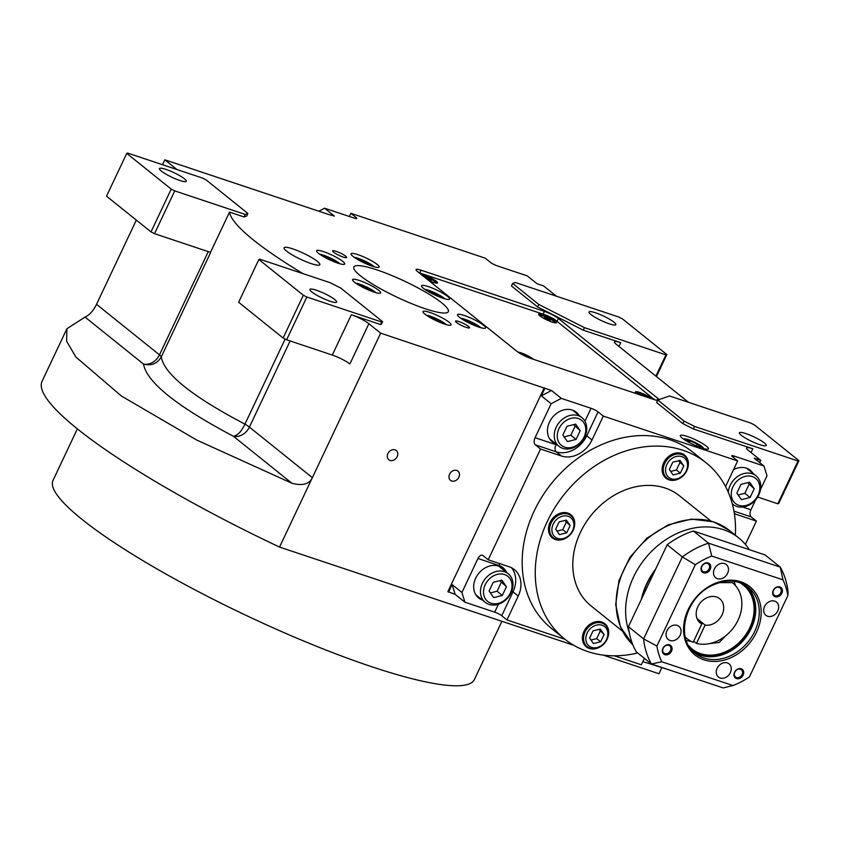 <?xml version="1.0" encoding="UTF-8"?>
<svg xmlns="http://www.w3.org/2000/svg" width="841" height="841" viewBox="0 0 841 841"><rect width="100%" height="100%" fill="white"/><g stroke="black" fill="none" stroke-linecap="round" stroke-linejoin="round"><path stroke-width="1.26" d="M425.283 308.763A52.258 8.862 25.3 0 0 448.327 311.654A52.258 8.862 25.3 0 0 426.156 292.479A52.258 8.862 25.3 0 0 376.884 269.887A52.258 8.862 25.3 0 0 353.84 266.996A52.258 8.862 25.3 0 0 376.011 286.182A52.258 8.862 25.3 0 0 425.283 308.763M355.617 218.502L356.09 217.504A5.645 0.957 25.3 0 1 356.784 218.45A5.645 0.957 25.3 0 1 354.292 218.134L324.563 208.211L334.371 216.095L328.421 214.413L164.836 159.811L176.599 169.262A14.118 2.397 25.3 0 1 176.925 169.525M356.09 217.504L350.855 213.309L485.215 258.155L490.45 262.36A5.645 0.957 25.3 0 0 497.473 265.935L527.212 275.859L537.021 283.732L543.633 285.94L556.059 295.927A14.118 2.397 25.3 0 0 556.406 296.2M537.609 306.965L511.454 285.951L512.642 283.428L515.323 282.481L618.85 317.046L622.361 318.823L666.839 354.555L665.946 354.87L584.442 327.664L583.255 330.177L537.609 306.965L538.797 304.442L512.642 283.428M688.516 402.313A14.118 2.397 25.3 0 1 688.169 402.04L616.222 344.253A14.118 2.397 25.3 0 1 614.466 341.898A14.118 2.397 25.3 0 1 620.7 342.676L583.255 330.177M725.594 486.634A25.419 20.447 128.8 0 1 726.372 484.837L737.673 460.931L732.437 456.726A5.645 0.957 25.3 0 1 731.744 455.79A5.645 0.957 25.3 0 1 734.225 456.095L763.964 466.03L754.156 458.145L760.769 460.353L748.343 450.366A14.118 2.397 25.3 0 1 746.587 448.011A14.118 2.397 25.3 0 1 752.811 448.789L693.341 428.942L682.808 423.58L656.642 402.566L657.83 400.053L669.468 395.953L750.971 423.16L754.472 424.947L798.95 460.668L798.056 460.984L694.529 426.429L683.996 421.068L657.83 400.053M737.673 460.931L603.302 416.085L598.077 411.88A5.645 0.957 25.3 0 0 591.055 408.305L561.315 398.382L551.507 390.497L541.331 395.848L544.894 388.29L551.507 390.497M544.894 388.29L380.658 333.162L368.884 323.711A14.118 2.397 25.3 0 0 351.338 314.776L380.553 324.531L381.446 324.216L382.634 321.704L381.74 322.019L306.849 297.02L303.338 295.233L258.86 259.512L259.753 259.196L330.25 282.723L340.773 288.074L382.634 321.704M303.065 273.651A189.246 32.084 -154.7 0 1 253.509 240.063A189.246 32.084 -154.7 0 1 229.519 212.1L244.037 216.946L246.718 216L247.906 213.477L245.225 214.423L174.739 190.896L171.228 189.109L126.749 153.388L127.643 153.073L202.534 178.071L206.045 179.858L247.906 213.477M659.092 399.612A11.301 1.913 25.3 0 0 657.851 398.371L558.435 318.518A11.301 1.913 25.3 0 0 544.39 311.37L421.036 270.192A11.301 1.913 25.3 0 0 416.064 269.572A11.301 1.913 25.3 0 0 417.462 271.454L516.879 351.307A11.301 1.913 25.3 0 0 530.913 358.455L654.266 399.633A11.301 1.913 25.3 0 0 657.63 400.495M343.244 257.083A7.769 1.314 25.3 0 0 346.671 257.514A7.769 1.314 25.3 0 0 343.37 254.665A7.769 1.314 25.3 0 0 336.053 251.301A7.769 1.314 25.3 0 0 332.626 250.87A7.769 1.314 25.3 0 0 335.916 253.73A7.769 1.314 25.3 0 0 343.244 257.083M466.124 327.349A7.769 1.314 25.3 0 0 469.551 327.78A7.769 1.314 25.3 0 0 466.25 324.931A7.769 1.314 25.3 0 0 458.934 321.567A7.769 1.314 25.3 0 0 455.507 321.136A7.769 1.314 25.3 0 0 458.797 323.985A7.769 1.314 25.3 0 0 466.124 327.349M359.422 280.484A15.537 2.639 25.3 0 0 352.568 279.622A15.537 2.639 25.3 0 0 359.16 285.32A15.537 2.639 25.3 0 0 373.803 292.037A15.537 2.639 25.3 0 0 380.658 292.899A15.537 2.639 25.3 0 0 374.066 287.202A15.537 2.639 25.3 0 0 359.422 280.484M323.449 251.585A15.537 2.639 25.3 0 0 316.594 250.734A15.537 2.639 25.3 0 0 323.186 256.431A15.537 2.639 25.3 0 0 337.84 263.149A15.537 2.639 25.3 0 0 344.684 264.011A15.537 2.639 25.3 0 0 338.093 258.303A15.537 2.639 25.3 0 0 323.449 251.585M357.919 254.655A15.537 2.639 25.3 0 0 351.065 253.793A15.537 2.639 25.3 0 0 357.656 259.501A15.537 2.639 25.3 0 0 372.311 266.208A15.537 2.639 25.3 0 0 379.165 267.07A15.537 2.639 25.3 0 0 372.574 261.372A15.537 2.639 25.3 0 0 357.919 254.655M428.363 286.613A15.537 2.639 25.3 0 0 421.52 285.751A15.537 2.639 25.3 0 0 428.111 291.459A15.537 2.639 25.3 0 0 442.755 298.166A15.537 2.639 25.3 0 0 449.609 299.028A15.537 2.639 25.3 0 0 443.018 293.33A15.537 2.639 25.3 0 0 428.363 286.613M464.337 315.501A15.537 2.639 25.3 0 0 457.483 314.639A15.537 2.639 25.3 0 0 464.074 320.347A15.537 2.639 25.3 0 0 478.729 327.065A15.537 2.639 25.3 0 0 485.572 327.927A15.537 2.639 25.3 0 0 478.981 322.219A15.537 2.639 25.3 0 0 464.337 315.501M429.867 312.442A15.537 2.639 25.3 0 0 423.012 311.58A15.537 2.639 25.3 0 0 429.604 317.278A15.537 2.639 25.3 0 0 444.248 323.995A15.537 2.639 25.3 0 0 451.102 324.857A15.537 2.639 25.3 0 0 444.511 319.16A15.537 2.639 25.3 0 0 429.867 312.442M701.573 447.959A15.537 2.639 25.3 0 0 708.416 448.821A15.537 2.639 25.3 0 0 701.825 443.123A15.537 2.639 25.3 0 0 687.181 436.405A15.537 2.639 25.3 0 0 680.327 435.543A15.537 2.639 25.3 0 0 686.918 441.241A15.537 2.639 25.3 0 0 701.573 447.959M292.805 248.883A19.774 3.353 25.3 0 0 284.09 247.79A19.774 3.353 25.3 0 0 292.479 255.044A19.774 3.353 25.3 0 0 311.117 263.59A19.774 3.353 25.3 0 0 319.843 264.684A19.774 3.353 25.3 0 0 311.454 257.43A19.774 3.353 25.3 0 0 292.805 248.883M419.091 272.768L547.165 315.522L554.187 319.086L654.582 399.727M533.415 359.286A9.882 1.671 25.3 0 0 520.81 352.778A9.882 1.671 25.3 0 0 517.804 352.001M552.117 322.082A9.882 1.671 25.3 0 0 556.227 322.828A9.882 1.671 25.3 0 0 552.926 319.38A9.882 1.671 25.3 0 0 542.96 314.734A9.882 1.671 25.3 0 0 538.618 314.502A9.882 1.671 25.3 0 0 552.117 322.082M652.364 398.991A9.882 1.671 25.3 0 0 639.759 392.474A9.882 1.671 25.3 0 0 635.407 392.253A9.882 1.671 25.3 0 0 636.984 393.861M429.026 280.747A9.882 1.671 25.3 0 0 433.168 282.376A9.882 1.671 25.3 0 0 437.278 283.123A9.882 1.671 25.3 0 0 433.977 279.685A9.882 1.671 25.3 0 0 424.011 275.028A9.882 1.671 25.3 0 0 420.931 274.25M423.002 275.911A8.473 1.44 -154.7 0 1 424.316 276.311A8.473 1.44 -154.7 0 1 432.306 279.969A8.473 1.44 -154.7 0 1 435.901 283.081A8.473 1.44 -154.7 0 1 435.88 283.102L435.89 283.102M429.278 280.452L429.688 279.59L425.809 278.161M427.869 279.822L431.191 280.799L429.688 279.59M521.115 354.061A8.473 1.44 -154.7 0 1 529.483 357.94M539.523 315.543L539.512 315.564A8.473 1.44 -154.7 0 1 539.523 315.543A8.473 1.44 -154.7 0 1 543.265 316.006A8.473 1.44 -154.7 0 1 551.254 319.675A8.473 1.44 -154.7 0 1 554.85 322.786A8.473 1.44 -154.7 0 1 554.829 322.807L554.829 322.807M545.672 317.951L544.222 317.824L545.735 319.033L550.14 320.505L545.672 317.951L545.315 318.697M548.216 320.158L548.637 319.296M636.322 393.294L636.311 393.315A8.473 1.44 -154.7 0 1 636.322 393.294A8.473 1.44 -154.7 0 1 640.054 393.756A8.473 1.44 -154.7 0 1 648.537 397.719M355.775 283.175A12.426 2.103 -154.7 0 1 359.664 284.153A12.426 2.103 -154.7 0 1 375.118 292.016A12.426 2.103 -154.7 0 1 375.874 292.679M368.6 290.04L369.041 289.104L361.651 285.74L359.559 285.562M369.041 289.104L371.827 291.333M361.283 286.518L361.651 285.74M319.811 254.287A12.426 2.103 -154.7 0 1 323.701 255.265A12.426 2.103 -154.7 0 1 339.144 263.117A12.426 2.103 -154.7 0 1 339.901 263.78M332.626 261.152L333.068 260.205L325.677 256.852L323.596 256.663M333.068 260.205L335.853 262.445M325.309 257.619L325.677 256.852M354.282 257.346A12.426 2.103 -154.7 0 1 358.171 258.324A12.426 2.103 -154.7 0 1 373.614 266.187A12.426 2.103 -154.7 0 1 374.371 266.849M367.096 264.211L367.549 263.275L360.148 259.911L358.066 259.732M367.549 263.275L370.334 265.514M359.78 260.689L360.148 259.911M424.726 289.304A12.426 2.103 -154.7 0 1 428.616 290.282A12.426 2.103 -154.7 0 1 444.059 298.145A12.426 2.103 -154.7 0 1 444.815 298.807M437.541 296.169L437.993 295.233L430.592 291.869L428.511 291.69M437.993 295.233L440.779 297.472M430.224 292.647L430.592 291.869M460.7 318.203A12.426 2.103 -154.7 0 1 464.589 319.181A12.426 2.103 -154.7 0 1 480.032 327.033A12.426 2.103 -154.7 0 1 480.789 327.696M473.515 325.068L473.956 324.121L466.566 320.768L464.484 320.579M473.956 324.121L476.752 326.361M466.198 321.535L466.566 320.768M426.219 315.133A12.426 2.103 -154.7 0 1 430.108 316.111A12.426 2.103 -154.7 0 1 445.562 323.974A12.426 2.103 -154.7 0 1 446.319 324.637M439.044 321.998L439.486 321.062L432.095 317.698L430.003 317.52M439.486 321.062L442.271 323.291M431.727 318.476L432.095 317.698M683.796 439.275A10.838 1.84 -154.7 0 1 684.111 438.928A10.838 1.84 -154.7 0 1 688.6 439.738A10.838 1.84 -154.7 0 1 703.402 448.043A10.838 1.84 -154.7 0 1 703.339 448.505M688.579 442.187L686.582 440.579L690.03 440.884L697.073 444.08L700.669 446.97L698.282 446.76M689.242 442.545L690.03 440.884M696.211 445.898L697.073 444.08M324.563 208.211L318.844 211.217M603.134 655.097L658.987 673.746L661.741 667.922M745.399 544.4L756.416 521.094L751.181 516.889A5.645 3.217 108.5 0 1 750.95 509.762L755.681 499.743M760.516 489.515L767.003 475.785L763.964 466.03M760.769 460.353L759.696 462.603M349.351 216.484L350.855 213.309M96.526 304.305L159.475 354.87A14.118 11.364 128.8 0 1 143.496 364.048C146.691 382.15 176.663 406.224 233.42 436.279C237.646 435.459 241.483 431.412 244.941 424.148C192.042 396.353 164.142 373.951 161.262 356.931C157.193 363.711 151.275 366.087 143.496 364.058L85.025 317.089C89.556 314.997 93.383 310.739 96.526 304.305L136.326 220.111M162.513 164.71L164.836 159.811M85.025 317.089L66.891 328.768L42.05 381.33A285.278 48.368 25.3 0 0 279.538 547.081L573.804 645.31M77.372 428.878L53.004 480.421A233.031 39.506 25.3 0 0 151.874 565.961A233.031 39.506 25.3 0 0 371.596 666.682A233.031 39.506 25.3 0 0 474.356 679.591L501.909 621.31M511.507 567.759A25.419 20.447 -51.2 0 1 513.021 591.822L501.709 615.728A5.645 0.957 -154.7 0 0 494.697 612.153L464.957 602.23L455.149 594.356L447.885 591.622L544.243 387.764M290.124 340.962L249.399 427.102L312.358 477.667L380.658 333.162M66.891 328.768L66.628 341.278L75.9 357.047L121.377 395.995L196.899 440.137L291.901 483.249C302.529 486.066 309.341 484.206 312.358 477.667L279.538 547.081M456.705 470.434A5.929 4.773 128.8 0 0 449.998 473.43A5.929 4.773 128.8 0 0 450.492 480.348A5.929 4.773 128.8 0 0 451.712 481.01A5.929 4.773 128.8 0 0 458.429 478.014A5.929 4.773 128.8 0 0 457.925 471.097A5.929 4.773 128.8 0 0 456.705 470.434M395.039 449.851A5.929 4.773 128.8 0 0 388.321 452.847A5.929 4.773 128.8 0 0 388.826 459.764A5.929 4.773 128.8 0 0 390.035 460.426A5.929 4.773 128.8 0 0 396.752 457.43A5.929 4.773 128.8 0 0 396.248 450.513A5.929 4.773 128.8 0 0 395.039 449.851M244.037 216.946L245.225 214.423M229.519 212.1L210.481 252.363L154.513 233.682L174.739 190.896M171.228 189.109L151.002 231.895L154.513 233.682M151.002 231.895L106.523 196.174L126.749 153.388M179.743 180.447A14.833 2.512 25.3 0 0 186.281 181.267A14.833 2.512 25.3 0 0 179.985 175.822A14.833 2.512 25.3 0 0 166.003 169.409A14.833 2.512 25.3 0 0 159.464 168.589A14.833 2.512 25.3 0 0 165.761 174.034A14.833 2.512 25.3 0 0 179.743 180.447M368.884 323.711L349.856 363.974A14.118 2.397 -154.7 0 0 332.3 355.049L286.623 339.796L283.112 338.008L238.644 302.287L258.86 259.512M330.166 301.267A14.833 2.512 25.3 0 0 336.705 302.087A14.833 2.512 25.3 0 0 330.408 296.642A14.833 2.512 25.3 0 0 316.426 290.24A14.833 2.512 25.3 0 0 309.887 289.42A14.833 2.512 25.3 0 0 316.184 294.855A14.833 2.512 25.3 0 0 330.166 301.267M380.553 324.531L381.74 322.019M286.623 339.796L306.849 297.02M283.112 338.008L303.338 295.233M585.567 434.955A5.645 0.957 -154.7 0 1 586.776 435.785A25.419 20.447 -51.2 0 1 556.237 451.817L535.318 444.836A5.645 3.217 -71.5 0 1 535.076 437.698L551.139 403.722L541.331 395.848M535.318 444.836L540.553 449.041L488.2 559.77L482.976 555.565A5.645 3.217 -71.5 0 0 482.377 555.239A5.645 3.217 -71.5 0 0 477.972 558.498L461.919 592.474L452.111 584.6L455.149 594.356M448.537 592.148L452.111 584.6M551.139 403.722L561.315 398.382M579.05 415.349A19.07 15.338 128.8 0 0 576.274 412.206A19.07 15.338 128.8 0 0 572.364 410.082A19.07 15.338 128.8 0 0 550.781 419.712A19.07 15.338 128.8 0 0 552.39 441.935A19.07 15.338 128.8 0 0 556.059 443.974M574.529 411.028A19.07 15.338 -51.2 0 1 575.78 412.721M552.789 441.346A19.07 15.338 -51.2 0 1 550.866 440.484M578.209 415.643A18.355 14.77 -51.2 0 1 581.972 417.693A18.355 14.77 -51.2 0 1 584.8 436.784A18.355 14.77 -51.2 0 1 562.745 448.369A18.355 14.77 -51.2 0 1 558.981 446.319A18.355 14.77 -51.2 0 1 556.164 427.228A18.355 14.77 -51.2 0 1 578.209 415.643M564.742 447.191A16.105 12.951 -51.2 0 1 558.971 428.658A16.105 12.951 -51.2 0 1 578.303 418.503A16.105 12.951 -51.2 0 1 584.085 437.036A16.105 12.951 -51.2 0 1 564.742 447.191M575.643 424.127L566.981 426.282L562.86 434.997L567.402 441.567L576.074 439.412L580.195 430.697L575.643 424.127M573.667 424.621L580.195 430.697M574.96 426.492L570.839 435.207L576.074 439.412M570.839 435.207L564.153 436.868M540.553 449.041L561.473 456.022A25.419 20.447 128.8 0 0 592.001 439.99L603.302 416.085M734.372 513.693A25.419 20.447 128.8 0 0 735.486 514.114L756.416 521.094M644.374 658.314L641.315 664.779L614.445 655.812M488.2 559.77L509.131 566.76A25.419 20.447 128.8 0 1 514.345 569.588A25.419 20.447 128.8 0 1 518.245 596.027L506.944 619.933L564.994 639.307M706.146 462.855L693.058 452.342A112.978 90.891 128.8 0 0 570.976 463.633A112.978 90.891 128.8 0 0 526.361 590.813A112.978 90.891 128.8 0 0 551.559 628.521L564.637 639.023A112.978 90.891 -51.2 0 1 539.438 601.326A112.978 90.891 -51.2 0 1 584.064 474.145A112.978 90.891 -51.2 0 1 706.146 462.855A112.978 90.891 -51.2 0 1 731.344 500.553A112.978 90.891 -51.2 0 1 735.349 535.223M637.699 652.952A112.978 90.891 -51.2 0 1 564.637 639.023M688.012 467.007A14.833 11.932 128.8 0 0 687.833 460.016A14.833 11.932 128.8 0 0 684.532 455.065A14.833 11.932 128.8 0 0 668.5 456.547A14.833 11.932 128.8 0 0 662.645 473.241A14.833 11.932 128.8 0 0 665.956 478.193A14.833 11.932 128.8 0 0 678.361 479.023M574.371 526.687A14.833 11.932 128.8 0 0 574.193 519.696A14.833 11.932 128.8 0 0 570.881 514.745A14.833 11.932 128.8 0 0 554.86 516.227A14.833 11.932 128.8 0 0 549.005 532.921A14.833 11.932 128.8 0 0 552.316 537.872A14.833 11.932 128.8 0 0 564.721 538.692M608.306 635.628A14.833 11.932 128.8 0 0 608.127 628.637A14.833 11.932 128.8 0 0 604.826 623.686A14.833 11.932 128.8 0 0 588.805 625.168A14.833 11.932 128.8 0 0 582.939 641.862A14.833 11.932 128.8 0 0 586.251 646.813A14.833 11.932 128.8 0 0 598.655 647.633M710.897 521.01L679.612 495.885A70.612 56.81 128.8 0 0 665.126 488.022A70.612 56.81 128.8 0 0 585.189 523.68A70.612 56.81 128.8 0 0 591.17 605.993L622.456 631.118M629.205 632.159A74.849 60.216 -51.2 0 1 649.084 553.946A74.849 60.216 -51.2 0 1 723.491 529.683A74.849 60.216 -51.2 0 1 738.84 538.019A74.849 60.216 -51.2 0 1 749.331 549.688M641.399 599.255A64.263 51.69 -51.2 0 1 655.644 569.115M725.499 635.964L719.16 642.482L709.709 643.565M690.86 641.21A40.957 32.946 -51.2 0 1 686.288 640.579M688.632 645.657A40.957 32.946 128.8 0 0 692.154 649.063A40.957 32.946 128.8 0 0 749.741 627.796A40.957 32.946 128.8 0 0 743.444 585.199A40.957 32.946 128.8 0 0 739.365 582.498M733.899 581.299A40.957 32.946 -51.2 0 1 735.507 585.641M787.859 595.575L788.07 592.232A81.913 65.892 -51.2 0 0 780.248 567.128L765.068 554.934L693.352 530.997L708.532 543.181A81.913 65.892 -51.2 0 0 695.055 548.868A81.913 65.892 -51.2 0 0 682.335 556.942L667.165 544.747L628.427 626.692L643.607 638.876L682.335 556.942L695.349 564.689A74.849 60.216 -51.2 0 1 703.391 559.875A74.849 60.216 -51.2 0 1 711.749 556.069L708.532 543.181L780.248 567.128L782.96 579.838A74.849 60.216 -51.2 0 1 787.859 595.575L749.405 676.931A74.849 60.216 -51.2 0 1 741.363 681.746A74.849 60.216 -51.2 0 1 732.995 685.541L661.793 661.772A74.849 60.216 -51.2 0 1 656.884 646.046L643.607 638.876A81.913 65.892 -51.2 0 0 651.428 663.991L723.144 687.927L732.995 685.541M695.349 564.689L656.884 646.046M782.96 579.838L711.749 556.069M710.193 569.357A5.509 4.426 128.8 0 0 708.217 563.007A5.509 4.426 128.8 0 0 701.604 566.487A5.509 4.426 128.8 0 0 703.581 572.826A5.509 4.426 128.8 0 0 710.193 569.357M671.496 651.218A5.509 4.426 128.8 0 0 669.52 644.868A5.509 4.426 128.8 0 0 662.908 648.348A5.509 4.426 128.8 0 0 664.884 654.687A5.509 4.426 128.8 0 0 671.496 651.218M743.15 675.134A5.509 4.426 128.8 0 0 741.173 668.784A5.509 4.426 128.8 0 0 734.561 672.264A5.509 4.426 128.8 0 0 736.527 678.603A5.509 4.426 128.8 0 0 743.15 675.134M680.19 635.134A8.473 6.812 128.8 0 0 678.887 626.324A8.473 6.812 128.8 0 0 666.966 630.718A8.473 6.812 128.8 0 0 668.269 639.538A8.473 6.812 128.8 0 0 680.19 635.134M730.366 672.684A8.473 6.812 128.8 0 0 729.063 663.875A8.473 6.812 128.8 0 0 717.152 668.269A8.473 6.812 128.8 0 0 718.456 677.079A8.473 6.812 128.8 0 0 730.366 672.684M777.778 610.892A8.473 6.812 128.8 0 0 776.474 602.082A8.473 6.812 128.8 0 0 764.564 606.477A8.473 6.812 128.8 0 0 765.867 615.297A8.473 6.812 128.8 0 0 777.778 610.892M727.591 573.341A8.473 6.812 128.8 0 0 726.298 564.532A8.473 6.812 128.8 0 0 714.377 568.937A8.473 6.812 128.8 0 0 715.68 577.746A8.473 6.812 128.8 0 0 727.591 573.341M781.846 593.273A5.509 4.426 128.8 0 0 779.87 586.923A5.509 4.426 128.8 0 0 773.247 590.403A5.509 4.426 128.8 0 0 775.223 596.742A5.509 4.426 128.8 0 0 781.846 593.273M780.784 592.737A4.657 3.753 128.8 0 0 780.07 587.891A4.657 3.753 128.8 0 0 773.52 590.308A4.657 3.753 128.8 0 0 774.235 595.155A4.657 3.753 128.8 0 0 780.784 592.737M709.142 568.821A4.657 3.753 128.8 0 0 708.427 563.975A4.657 3.753 128.8 0 0 701.867 566.392A4.657 3.753 128.8 0 0 702.592 571.239A4.657 3.753 128.8 0 0 709.142 568.821M670.445 650.682A4.657 3.753 128.8 0 0 669.73 645.835A4.657 3.753 128.8 0 0 663.181 648.253A4.657 3.753 128.8 0 0 663.896 653.1A4.657 3.753 128.8 0 0 670.445 650.682M742.098 674.598A4.657 3.753 128.8 0 0 741.373 669.751A4.657 3.753 128.8 0 0 734.824 672.169A4.657 3.753 128.8 0 0 735.539 677.016A4.657 3.753 128.8 0 0 742.098 674.598M661.793 661.772L651.428 663.991L636.248 651.796A81.913 65.892 128.8 0 1 628.427 626.692M693.352 530.997A81.913 65.892 128.8 0 0 667.165 544.747M693.688 641.178L696.464 643.407L705.115 625.094A15.537 12.499 128.8 0 0 721.525 615.917A15.537 12.499 128.8 0 0 719.675 598.718A15.537 12.499 128.8 0 0 716.49 596.984A15.537 12.499 128.8 0 0 698.903 604.826A15.537 12.499 128.8 0 0 700.217 622.939A15.537 12.499 128.8 0 0 701.815 623.99L693.152 642.303A36.016 28.972 -51.2 0 1 687.391 638.908A36.016 28.972 -51.2 0 1 685.226 636.921M705.115 625.094L697.063 618.619M698.85 621.604L701.815 623.99M719.192 582.655L732.322 582.613A36.016 28.972 -51.2 0 1 732.5 582.75A36.016 28.972 -51.2 0 1 736.106 623.833A36.016 28.972 -51.2 0 1 696.464 643.407M681.715 454.466A14.118 11.364 -51.2 0 1 684.606 456.043A14.118 11.364 -51.2 0 1 686.782 470.729A14.118 11.364 -51.2 0 1 669.814 479.633A14.118 11.364 -51.2 0 1 666.924 478.066A14.118 11.364 -51.2 0 1 664.747 463.37A14.118 11.364 -51.2 0 1 681.715 454.466M671.318 478.75A12.426 9.997 -51.2 0 1 666.86 464.442A12.426 9.997 -51.2 0 1 681.788 456.61A12.426 9.997 -51.2 0 1 686.245 470.918A12.426 9.997 -51.2 0 1 671.318 478.75M679.98 460.416L672.758 462.214L669.331 469.478L673.115 474.944L680.337 473.147L683.775 465.882L679.98 460.416M678.498 460.784L683.775 465.882M679.854 462.739L676.416 470.003L680.337 473.147M676.416 470.003L670.676 471.423M568.074 514.145A14.118 11.364 -51.2 0 1 570.965 515.712A14.118 11.364 -51.2 0 1 573.131 530.408A14.118 11.364 -51.2 0 1 556.174 539.312A14.118 11.364 -51.2 0 1 553.273 537.735A14.118 11.364 -51.2 0 1 551.107 523.049A14.118 11.364 -51.2 0 1 568.074 514.145M557.667 538.429A12.426 9.997 -51.2 0 1 553.21 524.122A12.426 9.997 -51.2 0 1 568.138 516.279A12.426 9.997 -51.2 0 1 572.595 530.597A12.426 9.997 -51.2 0 1 557.667 538.429M566.34 520.095L559.118 521.883L555.68 529.157L559.475 534.624L566.697 532.826L570.135 525.562L566.34 520.095M564.858 520.463L570.135 525.562M566.203 522.408L562.776 529.672L566.697 532.826M562.776 529.672L557.036 531.102M602.009 623.086A14.118 11.364 -51.2 0 1 604.9 624.653A14.118 11.364 -51.2 0 1 607.076 639.349A14.118 11.364 -51.2 0 1 590.109 648.253A14.118 11.364 -51.2 0 1 587.218 646.676A14.118 11.364 -51.2 0 1 585.042 631.99A14.118 11.364 -51.2 0 1 602.009 623.086M591.612 647.37A12.426 9.997 -51.2 0 1 587.155 633.063A12.426 9.997 -51.2 0 1 602.082 625.22A12.426 9.997 -51.2 0 1 606.54 639.538A12.426 9.997 -51.2 0 1 591.612 647.37M600.274 629.036L593.052 630.824L589.625 638.088L593.41 643.565L600.632 641.767L604.069 634.503L600.274 629.036M598.792 629.404L604.069 634.503M600.148 631.349L596.711 638.613L600.632 641.767M596.711 638.613L590.971 640.043M753.073 473.43A19.07 15.338 128.8 0 0 750.288 470.287A19.07 15.338 128.8 0 0 746.377 468.164A19.07 15.338 128.8 0 0 733.573 469.604M748.543 469.12A19.07 15.338 -51.2 0 1 749.794 470.802M728.274 492.258A18.355 14.77 -51.2 0 1 730.177 485.31A18.355 14.77 -51.2 0 1 752.232 473.735A18.355 14.77 -51.2 0 1 755.996 475.775A18.355 14.77 -51.2 0 1 758.813 494.876A18.355 14.77 -51.2 0 1 736.758 506.45A18.355 14.77 -51.2 0 1 732.995 504.411A18.355 14.77 -51.2 0 1 732.28 503.78M738.755 505.283A16.105 12.951 -51.2 0 1 732.984 486.739A16.105 12.951 -51.2 0 1 752.327 476.584A16.105 12.951 -51.2 0 1 758.098 495.128A16.105 12.951 -51.2 0 1 738.755 505.283M749.667 482.219L740.995 484.363L736.874 493.089L741.426 499.649L750.088 497.494L754.209 488.779L749.667 482.219M747.681 482.702L754.209 488.779M748.974 484.574L744.853 493.299L750.088 497.494M744.853 493.299L738.167 494.96M668.175 669.573L642.818 661.604M501.709 615.728L506.944 619.933M464.957 602.23L461.919 592.474M505.294 571.375A19.07 15.338 128.8 0 0 502.519 568.243A19.07 15.338 128.8 0 0 498.608 566.119A19.07 15.338 128.8 0 0 477.015 575.738A19.07 15.338 128.8 0 0 478.634 597.962A19.07 15.338 128.8 0 0 482.303 600.001M500.763 567.065A19.07 15.338 -51.2 0 1 502.024 568.747M479.034 597.383A19.07 15.338 -51.2 0 1 477.11 596.511M504.453 571.68A18.355 14.77 -51.2 0 1 508.216 573.73A18.355 14.77 -51.2 0 1 511.044 592.821A18.355 14.77 -51.2 0 1 488.989 604.395A18.355 14.77 -51.2 0 1 485.225 602.356A18.355 14.77 -51.2 0 1 482.408 583.265A18.355 14.77 -51.2 0 1 504.453 571.68M490.986 603.228A16.105 12.951 -51.2 0 1 485.215 584.695A16.105 12.951 -51.2 0 1 504.547 574.54A16.105 12.951 -51.2 0 1 510.329 593.073A16.105 12.951 -51.2 0 1 490.986 603.228M501.888 580.164L493.225 582.319L489.105 591.034L493.646 597.594L502.319 595.449L506.44 586.724L501.888 580.164M499.911 580.658L506.44 586.724M501.204 582.529L497.084 591.244L502.319 595.449M497.084 591.244L490.398 592.905M757.646 497.031L777.83 503.77L798.056 460.984M693.341 428.942L694.529 426.429M777.83 503.77L778.724 503.454L798.95 460.668M759.696 444.647A14.833 2.512 25.3 0 0 766.235 445.467A14.833 2.512 25.3 0 0 759.949 440.022A14.833 2.512 25.3 0 0 745.956 433.62A14.833 2.512 25.3 0 0 739.418 432.789A14.833 2.512 25.3 0 0 745.715 438.235A14.833 2.512 25.3 0 0 759.696 444.647M682.808 423.58L683.996 421.068M655.896 376.116L665.946 354.87M656.432 376.558L666.839 354.555M609.273 323.817A14.833 2.512 25.3 0 0 615.812 324.647A14.833 2.512 25.3 0 0 609.515 319.202A14.833 2.512 25.3 0 0 595.533 312.789A14.833 2.512 25.3 0 0 588.994 311.969A14.833 2.512 25.3 0 0 595.291 317.414A14.833 2.512 25.3 0 0 609.273 323.817M584.442 327.664L538.797 304.442M421.036 270.192L419.722 272.978M543.076 314.156L544.39 311.37M558.435 318.518L557.068 321.409M656.905 400.369L657.851 398.371M210.534 252.699L161.262 356.931A14.118 2.397 -154.7 0 0 159.475 354.87L208.274 251.627M291.901 483.249L233.42 436.279A14.118 11.364 -51.2 0 0 249.399 427.102A14.118 2.397 -154.7 0 0 244.941 424.148L285.162 339.06M332.3 355.049L351.338 314.776M535.076 437.698L556.006 444.689A19.774 15.905 -51.2 0 0 557.436 445.078M584.947 421.215L591.055 408.305M561.473 456.022L556.237 451.817A5.645 3.217 108.5 0 1 556.006 444.689M598.077 411.88L586.776 435.785L592.001 439.99M729.357 530.408A74.849 60.216 128.8 0 0 714.009 522.072A74.849 60.216 128.8 0 0 713.631 521.946A74.849 60.216 128.8 0 0 630.372 558.14A74.849 60.216 128.8 0 0 632.81 644.69L620.458 626.934L615.686 604.647L618.965 580.553L629.825 557.488L646.929 538.145L668.28 524.816L691.397 519.118L713.557 521.83L729.357 530.408L738.84 538.019M654.95 570.587A64.263 51.69 128.8 0 0 641.998 597.983M742.225 583.58A41.524 33.398 -51.2 0 1 747.954 632.127A41.524 33.398 -51.2 0 1 700.311 654.13A41.524 33.398 -51.2 0 1 690.303 648.211M746.44 585.914A42.365 34.082 -51.2 0 1 747.544 634.987A42.365 34.082 -51.2 0 1 700.343 655.192A42.365 34.082 -51.2 0 1 693.489 651.828M748.248 587.249C737.757 579.502 725.426 579.05 711.276 585.893C684.585 598.571 675.218 639.223 695.192 653.31A42.365 34.082 128.8 0 0 703.875 658.03A42.365 34.082 128.8 0 0 732.469 654.771A42.365 34.082 128.8 0 0 748.248 587.249A42.365 34.082 128.8 0 0 739.565 582.529M733.478 656.453A43.785 35.217 128.8 0 0 759.56 601.283A43.785 35.217 128.8 0 0 711.276 585.168A43.785 35.217 128.8 0 0 685.194 640.337A43.785 35.217 128.8 0 0 733.478 656.453M734.225 456.095L733.52 457.599M742.803 507.039L750.95 509.762M751.181 516.889L733.941 511.139M734.288 513.136L735.486 514.114M494.697 612.153L498.44 604.237M506.671 572.49A19.774 15.905 -51.2 0 0 498.902 565.488L477.972 558.498M518.245 596.027L513.021 591.822A5.645 0.957 25.3 0 0 511.812 590.981M498.902 565.488A5.645 3.217 108.5 0 1 500.017 563.712M752.811 448.789L751.045 452.542M620.7 342.676L618.923 346.429M703.402 448.043L703.612 448.589M684.111 438.928L683.565 439.107M581.972 417.693L572.605 410.166M558.981 446.319L549.615 438.792M641.82 598.372L655.181 570.093M685.289 637.215L687.391 638.908M684.606 456.043L681.252 453.341M666.924 478.066L663.56 475.365M570.965 515.712L567.612 513.021M553.273 537.735L549.919 535.044M604.9 624.653L601.546 621.962M587.218 646.676L583.854 643.985M755.996 475.775L746.619 468.248M732.995 504.411L732.29 503.843M508.216 573.73L498.85 566.203M485.225 602.356L475.848 594.829"/></g></svg>
